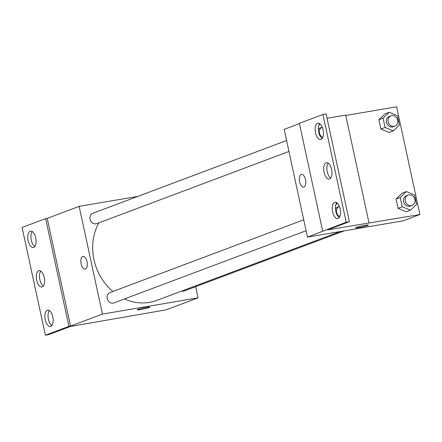 <?xml version="1.0" encoding="UTF-8"?>
<svg xmlns="http://www.w3.org/2000/svg" width="442" height="442" viewBox="0 0 442 442"><rect width="100%" height="100%" fill="white"/><g stroke="black" fill="none" stroke-linecap="round" stroke-linejoin="round"><path stroke-width="0.66" d="M195.657 286.681L198.066 297.842L166.137 309.831L70.427 326.45L48.581 334.655L45.393 335.196L68.919 326.356L70.516 326.086L47.222 218.359L45.625 218.63L68.919 326.356M45.393 335.196L22.1 227.464L45.625 218.63M198.066 297.842L102.445 314.096L79.151 206.37L47.222 218.359M79.151 206.37L137.849 196.392M286.593 140.534L92.903 213.265A5.531 4.829 69.4 0 0 90.328 220.138A5.531 4.829 69.4 0 0 96.792 223.619L288.952 151.457M303.731 219.818L110.047 292.554A5.531 4.829 69.4 0 0 107.472 299.427A5.531 4.829 69.4 0 0 113.937 302.908L306.096 230.746M181.656 291.063A5.531 4.829 69.4 0 0 184.314 290.941L344.395 230.823M124.539 298.925A51.604 45.073 69.4 0 0 149.479 302.378A51.604 45.073 69.4 0 0 156.75 300.416L340.13 231.553M98.842 222.851A51.604 45.073 69.4 0 0 112.859 291.499M87.019 261.653A6.453 3.1 80.4 0 1 85.157 269.117A6.453 3.1 80.4 0 1 81.024 263.277A6.453 3.1 80.4 0 1 82.997 256.399A6.453 3.1 80.4 0 1 87.019 261.653M102.445 314.096L70.516 326.086M137.23 309.853A6.453 0.525 167.8 0 0 142.081 309.323A6.453 0.525 167.8 0 0 149.109 307.544A6.453 0.525 -12.2 0 1 142.07 309.328A6.453 0.525 -12.2 0 1 137.23 309.853A6.453 0.525 -12.2 0 1 143.423 307.98A6.453 0.525 -12.2 0 1 149.838 307.129A6.453 0.525 -12.2 0 1 149.109 307.544A6.453 0.525 167.8 0 0 149.838 307.129M82.997 256.399A6.453 3.1 -99.6 0 0 81.024 263.277A6.453 3.1 -99.6 0 0 85.157 269.117M33.675 247.387A8.293 3.984 -99.6 0 0 35.785 238.26A8.293 3.984 -99.6 0 0 30.537 231.127A8.293 3.984 -99.6 0 0 28.001 239.973A8.293 3.984 -99.6 0 0 33.316 247.481A8.293 3.984 -99.6 0 0 33.675 247.387M50.753 326.384A8.293 3.984 -99.6 0 0 52.869 317.262A8.293 3.984 -99.6 0 0 47.62 310.129A8.293 3.984 -99.6 0 0 45.084 318.975A8.293 3.984 -99.6 0 0 50.399 326.483A8.293 3.984 -99.6 0 0 50.753 326.384M42.217 286.886A8.293 3.984 -99.6 0 0 44.327 277.758A8.293 3.984 -99.6 0 0 39.078 270.631A8.293 3.984 -99.6 0 0 36.542 279.471A8.293 3.984 -99.6 0 0 41.857 286.98A8.293 3.984 -99.6 0 0 42.217 286.886M32.249 231.564A8.293 3.984 -99.6 0 0 31.189 239.431A8.293 3.984 -99.6 0 0 34.791 246.509M49.333 310.56A8.293 3.984 -99.6 0 0 48.272 318.433A8.293 3.984 -99.6 0 0 51.874 325.505M40.791 271.062A8.293 3.984 -99.6 0 0 39.73 278.93A8.293 3.984 -99.6 0 0 43.333 286.007M345.766 115.45L396.607 106.804L419.9 214.536L403.093 220.845L307.472 237.105L284.178 129.373L299.455 123.638M305.488 179.612A6.453 3.1 80.4 0 1 303.626 187.077A6.453 3.1 80.4 0 1 299.494 181.237A6.453 3.1 80.4 0 1 301.466 174.358A6.453 3.1 80.4 0 1 305.488 179.612M419.9 214.536L327.55 229.89L349.395 221.685L346.208 222.227L307.472 237.105M349.395 221.685L326.108 113.959L322.92 114.5L299.389 123.335L322.682 231.061M368.987 222.845L345.694 115.119L327.041 118.29M406.22 211.79L398.038 208.342L406.22 211.79L410.419 210.21L402.242 206.768L400.225 197.436L406.386 191.552L414.568 194.999L416.585 204.326L410.419 210.21M396.021 199.016L398.038 208.342L396.021 199.016L402.187 193.132L396.021 199.016L400.225 197.436M385.043 113.843L378.882 119.727L380.899 129.058L389.076 132.501L380.899 129.058L378.882 119.727L385.043 113.843L389.247 112.262L397.424 115.71L399.441 125.042L393.281 130.926L385.098 127.478L383.081 118.147L389.247 112.262M355.699 227.812A6.453 0.525 167.8 0 0 360.55 227.276A6.453 0.525 167.8 0 0 367.584 225.497A6.453 0.525 -12.2 0 1 360.545 227.282A6.453 0.525 -12.2 0 1 355.699 227.812A6.453 0.525 -12.2 0 1 361.893 225.939A6.453 0.525 -12.2 0 1 368.308 225.088A6.453 0.525 -12.2 0 1 367.584 225.503A6.453 0.525 167.8 0 0 368.308 225.083M301.466 174.352A6.453 3.1 -99.6 0 0 299.494 181.231A6.453 3.1 -99.6 0 0 303.632 187.071M346.208 222.227L322.92 114.5M329.588 178.966A8.293 3.984 -99.6 0 0 331.699 169.844A8.293 3.984 -99.6 0 0 326.45 162.711A8.293 3.984 -99.6 0 0 323.914 171.557A8.293 3.984 -99.6 0 0 329.235 179.065A8.293 3.984 -99.6 0 0 329.588 178.966M334.638 202.309A8.293 3.984 -99.6 0 0 332.522 211.431A8.293 3.984 -99.6 0 0 337.771 218.563A8.293 3.984 -99.6 0 0 340.307 209.723A8.293 3.984 -99.6 0 0 334.992 202.209A8.293 3.984 -99.6 0 0 334.638 202.309M317.555 123.307A8.293 3.984 -99.6 0 0 315.444 132.434A8.293 3.984 -99.6 0 0 320.693 139.561A8.293 3.984 -99.6 0 0 323.229 130.721A8.293 3.984 -99.6 0 0 317.914 123.213A8.293 3.984 -99.6 0 0 317.555 123.307M328.163 163.142A8.293 3.984 -99.6 0 0 327.102 171.015A8.293 3.984 -99.6 0 0 330.704 178.087M336.705 202.646A8.293 3.984 -99.6 0 0 335.644 210.514A8.293 3.984 -99.6 0 0 339.246 217.591M319.627 123.644A8.293 3.984 -99.6 0 0 318.56 131.512A8.293 3.984 -99.6 0 0 322.168 138.589M390.999 115.787L389.319 116.417A5.531 4.829 69.4 0 0 386.739 123.29A5.531 4.829 69.4 0 0 393.203 126.771L394.888 126.141A5.531 4.829 69.4 0 0 397.612 119.705A5.531 4.829 69.4 0 0 391.778 115.577A5.531 4.829 69.4 0 0 390.999 115.787A5.531 4.829 69.4 0 0 388.424 122.661A5.531 4.829 69.4 0 0 394.888 126.141M393.281 130.926L389.076 132.501M385.098 127.478L380.899 129.058M383.081 118.147L378.882 119.727M408.143 195.077L406.463 195.707A5.531 4.829 69.4 0 0 403.883 202.58A5.531 4.829 69.4 0 0 410.347 206.06L412.027 205.425A5.531 4.829 69.4 0 0 414.751 198.994A5.531 4.829 69.4 0 0 408.922 194.867A5.531 4.829 69.4 0 0 408.143 195.077A5.531 4.829 69.4 0 0 405.563 201.95A5.531 4.829 69.4 0 0 412.027 205.425M402.242 206.768L398.038 208.342M406.386 191.552L402.187 193.132M318.82 125.252L320.113 124.014M322.837 137.357A5.531 4.829 69.4 0 1 319.334 132.186A5.531 4.829 69.4 0 1 322.201 127.158L320.621 127.755A5.531 4.829 69.4 0 0 318.356 129.705M321.616 138.158A5.531 4.829 69.4 0 0 322.351 138.329M319.903 123.843L319.351 124.047M335.76 204.734L337.373 203.187M339.826 216.58A5.531 4.829 69.4 0 1 336.472 211.359A5.531 4.829 69.4 0 1 339.395 206.431L337.76 207.044A5.531 4.829 69.4 0 0 335.461 209.055M337.235 203.055L336.224 203.436"/></g></svg>
